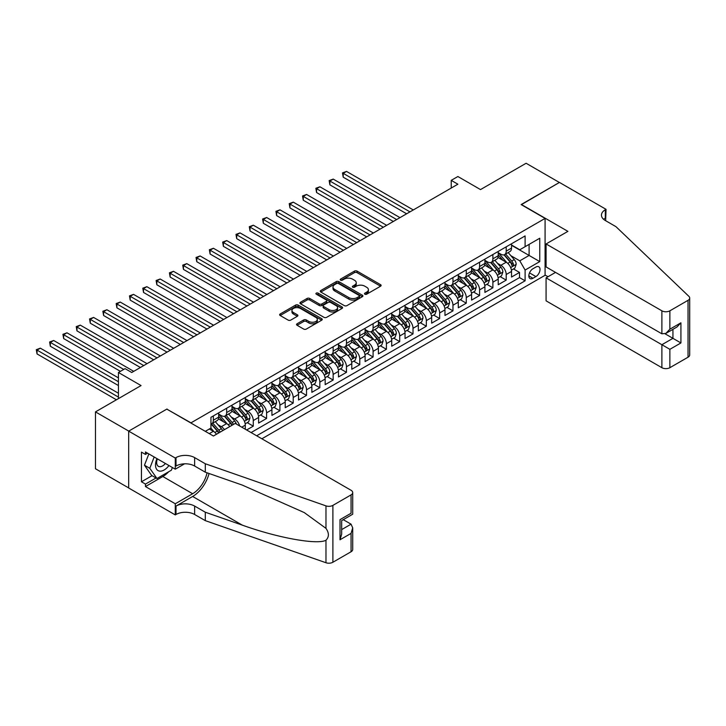 <?xml version="1.0" encoding="UTF-8"?>
<svg xmlns="http://www.w3.org/2000/svg" width="726" height="726" viewBox="0 0 726 726"><rect width="100%" height="100%" fill="white"/><g stroke="black" fill="none" stroke-linecap="round" stroke-linejoin="round"><path stroke-width="1.09" d="M364.869 294.202A1.298 0.744 0 0 0 366.703 294.202L380.587 286.189A1.851 1.071 0 0 0 381.123 285.436A1.851 1.071 0 0 0 380.587 284.683L357.065 271.107A1.851 1.071 0 0 0 354.451 271.107L340.567 279.12A1.298 0.744 0 0 0 340.195 279.646A1.298 0.744 0 0 0 340.567 280.172A1.298 0.744 0 0 0 342.4 280.172L344.197 279.138A5.917 3.412 0 0 1 352.555 279.138L354.515 280.272A5.917 3.412 0 0 1 356.248 282.686A5.917 3.412 0 0 1 354.515 285.1L352.718 286.135A1.298 0.744 0 0 0 352.346 286.661A1.298 0.744 0 0 0 352.718 287.187A1.298 0.744 0 0 0 354.551 287.187L356.348 286.153A5.917 3.412 0 0 1 364.706 286.153L366.666 287.287A5.917 3.412 0 0 1 368.4 289.701A5.917 3.412 0 0 1 366.666 292.115L364.869 293.15A1.298 0.744 0 0 0 364.497 293.676A1.298 0.744 0 0 0 364.869 294.202L364.869 293.15M297.088 323.76A1.851 1.071 0 0 0 296.553 324.513A1.851 1.071 0 0 0 297.088 325.266L303.686 329.078A1.851 1.071 0 0 0 306.299 329.078L321.718 320.175A1.851 1.071 0 0 0 322.262 319.422A1.851 1.071 0 0 0 321.718 318.669L298.204 305.083A1.851 1.071 0 0 0 295.591 305.083L280.172 313.986A1.851 1.071 0 0 0 279.628 314.739A1.851 1.071 0 0 0 280.172 315.501L288.14 320.102A1.851 1.071 0 0 0 290.754 320.102L297.351 316.291A1.851 1.071 0 0 0 297.896 315.538A1.851 1.071 0 0 0 297.351 314.785L293.404 312.498A4.946 2.85 0 0 1 291.952 310.483A4.946 2.85 0 0 1 295.001 307.842A4.946 2.85 0 0 1 300.392 308.459L315.874 317.407A4.946 2.85 0 0 1 317.326 319.422A4.946 2.85 0 0 1 314.267 322.054A4.946 2.85 0 0 1 308.886 321.436L306.299 319.948A1.851 1.071 0 0 0 303.686 319.948L297.088 323.76L297.088 325.266M167.025 409.237L190.983 422.841L545.081 218.408L521.114 204.569L559.383 182.471L526.105 163.259L480.512 189.586L457.888 176.518L451.227 180.357L457.888 184.204L131.742 372.502L125.09 368.654L118.438 372.502L118.438 398.628M167.025 409.001L128.747 431.099L95.469 411.887L141.062 385.56L118.438 372.502M344.324 305.619A1.851 1.071 0 0 0 346.937 305.619L362.356 296.716A1.851 1.071 0 0 0 362.9 295.963A1.851 1.071 0 0 0 362.356 295.201L338.833 281.624A1.851 1.071 0 0 0 336.229 281.624L320.81 290.527A1.851 1.071 0 0 0 320.266 291.28A1.851 1.071 0 0 0 320.81 292.034L344.324 305.619M316.817 294.484A1.298 0.744 0 0 1 318.124 294.665L342.019 308.459L326.618 317.344A1.851 1.071 0 0 1 324.005 317.344L300.491 303.767L300.491 302.261A1.851 1.071 0 0 0 299.947 303.014A1.851 1.071 0 0 0 300.491 303.767M300.491 302.261L307.089 298.45A1.851 1.071 0 0 1 309.703 298.45L319.24 303.958A1.851 1.071 0 0 0 321.854 303.958L326.228 301.426A1.851 1.071 0 0 0 326.773 300.673A1.851 1.071 0 0 0 326.228 299.92L316.3 294.184A1.298 0.744 0 0 1 315.919 293.658A1.298 0.744 0 0 1 316.717 292.968A1.298 0.744 0 0 1 318.124 293.132L342.037 306.935A1.851 1.071 0 0 1 342.581 307.688A1.851 1.071 0 0 1 342.037 308.441L342.037 306.935M128.684 487.936L95.469 468.76L95.469 411.887M246.631 429.983L253.283 426.144L247.221 422.65M244.617 409.382L247.956 411.306A7.532 4.347 60 0 1 253.283 420.535L258.61 417.459L258.61 423.067L266.596 418.457L260.534 414.963M257.93 401.696L261.269 403.629A7.532 4.347 60 0 1 266.596 412.849L271.923 409.773L271.923 415.381L279.909 410.771L273.847 407.277M271.243 394.009L274.582 395.942A7.532 4.347 60 0 1 279.909 405.162L285.227 402.086L285.227 407.694L293.213 403.084L287.16 399.59M284.547 386.323L287.895 388.256A7.532 4.347 60 0 1 293.213 397.476L298.54 394.399L298.54 400.017L306.526 395.398L300.473 391.904M297.86 378.636L301.208 380.569A7.532 4.347 60 0 1 306.526 389.789L311.853 386.713L311.853 392.33L319.839 387.72L313.786 384.217M311.173 370.95L314.512 372.883A7.532 4.347 60 0 1 319.839 382.103L325.166 379.036L325.166 384.644L333.152 380.034L327.099 376.531M324.486 363.272L327.825 365.196A7.532 4.347 60 0 1 333.152 374.416L338.479 371.349L338.479 376.957L346.465 372.347L340.412 368.844M337.799 355.586L341.138 357.51A7.532 4.347 60 0 1 346.465 366.739L351.792 363.662L351.792 369.271L359.778 364.661L353.716 361.167M351.112 347.899L354.451 349.823A7.532 4.347 60 0 1 359.778 359.052L365.105 355.976L365.105 361.584L373.091 356.974L367.029 353.48M364.425 340.213L367.764 342.146A7.532 4.347 60 0 1 373.091 351.366L378.409 348.289L378.409 353.898L386.404 349.288L380.342 345.794M377.738 332.526L381.077 334.459A7.532 4.347 60 0 1 386.404 343.679L391.722 340.603L391.722 346.211L399.708 341.601L393.655 338.107M391.042 324.84L394.39 326.773A7.532 4.347 60 0 1 399.708 335.993L405.035 332.916L405.035 338.525L413.021 333.915L406.968 330.421M404.355 317.153L407.703 319.086A7.532 4.347 60 0 1 413.021 328.306L418.348 325.23L418.348 330.847L426.334 326.228L420.281 322.734M417.668 309.467L421.007 311.4A7.532 4.347 60 0 1 426.334 320.62L431.661 317.543L431.661 323.161L439.647 318.551L433.594 315.048M430.981 301.78L434.32 303.713A7.532 4.347 60 0 1 439.647 312.933L444.974 309.866L444.974 315.474L452.96 310.864L446.898 307.361M444.294 294.103L447.633 296.026A7.532 4.347 60 0 1 452.96 305.247L458.287 302.179L458.287 307.788L466.273 303.178L460.211 299.675M457.607 286.416L460.946 288.34A7.532 4.347 60 0 1 466.273 297.569L471.591 294.493L471.591 300.101L479.587 295.491L473.524 291.997M470.92 278.73L474.26 280.653A7.532 4.347 60 0 1 479.587 289.883L484.904 286.806L484.904 292.415L492.89 287.805L486.837 284.311M484.224 271.043L487.573 272.976A7.532 4.347 60 0 1 492.89 282.196L498.217 279.12L498.217 284.728L506.203 280.118L506.203 274.51A7.532 4.347 -120 0 0 500.886 265.289L497.537 263.356M500.15 276.624L506.203 280.118M216.466 434.257A7.532 4.347 -120 0 0 213.344 431.289L209.351 428.984M229.779 426.57A7.532 4.347 -120 0 0 226.657 423.612L218.426 418.857M224.452 429.647A7.532 4.347 60 0 0 221.33 426.679L217.991 424.755M245.297 429.22L245.297 425.146A7.532 4.347 -120 0 0 239.97 415.925L231.739 411.17M239.662 425.962A7.532 4.347 60 0 0 234.643 418.993L231.304 417.069M258.61 417.459A7.532 4.347 -120 0 0 253.283 408.239L245.052 403.484M271.923 409.773A7.532 4.347 -120 0 0 266.596 400.552L258.365 395.797M285.227 402.086A7.532 4.347 -120 0 0 279.909 392.866L271.669 388.111M298.54 394.399A7.532 4.347 -120 0 0 293.213 385.179L284.982 380.424M311.853 386.713A7.532 4.347 -120 0 0 306.526 377.493L298.295 372.737M325.166 379.036A7.532 4.347 -120 0 0 319.839 369.806L311.608 365.06M338.479 371.349A7.532 4.347 -120 0 0 333.152 362.12L324.921 357.373M351.792 363.662A7.532 4.347 -120 0 0 346.465 354.442L338.234 349.687M365.105 355.976A7.532 4.347 -120 0 0 359.778 346.756L351.547 342M378.409 348.289A7.532 4.347 -120 0 0 373.091 339.069L364.86 334.314M391.722 340.603A7.532 4.347 -120 0 0 386.404 331.383L378.164 326.627M405.035 332.916A7.532 4.347 -120 0 0 399.708 323.696L391.477 318.941M418.348 325.23A7.532 4.347 -120 0 0 413.021 316.01L404.79 311.254M431.661 317.543A7.532 4.347 -120 0 0 426.334 308.323L418.103 303.568M444.974 309.866A7.532 4.347 -120 0 0 439.647 300.637L431.416 295.89M458.287 302.179A7.532 4.347 -120 0 0 452.96 292.95L444.729 288.204M471.591 294.493A7.532 4.347 -120 0 0 466.273 285.273L458.042 280.517M484.904 286.806A7.532 4.347 -120 0 0 479.587 277.586L471.346 272.831M498.217 279.12A7.532 4.347 -120 0 0 492.89 269.9L484.659 265.144M535.888 267.05L532.966 268.747A5.835 3.367 120 0 0 529.154 273.884A5.835 3.367 120 0 0 530.044 278.566A5.835 3.367 120 0 0 532.966 278.276L535.888 276.588A5.835 3.367 120 0 0 539.708 271.442A5.835 3.367 120 0 0 538.81 266.769A5.835 3.367 120 0 0 535.888 267.05M261.868 438.785L545.081 275.281L545.081 218.408M256.677 435.791L525.107 280.808L525.107 270.054L519.789 260.825L510.85 255.67M205.295 431.335L210.948 428.068L210.948 417.305L525.107 235.923L525.107 246.686L539.754 238.237L539.754 261.596L525.107 270.054M218.671 414.074L221.33 415.617A7.532 4.347 60 0 0 225.096 415.989L230.423 412.912A7.532 4.347 -120 0 0 231.984 409.464L231.984 405.162M231.984 406.388L234.643 407.93A7.532 4.347 60 0 0 238.409 408.302L243.736 405.226A7.532 4.347 -120 0 0 245.297 401.777L245.297 397.476M245.297 398.71L247.956 400.244A7.532 4.347 60 0 0 251.722 400.616L257.049 397.539A7.532 4.347 -120 0 0 258.61 394.091L258.61 389.789M258.61 391.024L261.269 392.557A7.532 4.347 60 0 0 265.035 392.929L270.362 389.853A7.532 4.347 -120 0 0 271.923 386.413L271.923 382.103M271.923 383.337L274.582 384.871A7.532 4.347 60 0 0 278.348 385.243L283.675 382.175A7.532 4.347 -120 0 0 285.227 378.727L285.227 374.416M285.227 375.651L287.895 377.184A7.532 4.347 60 0 0 291.661 377.556L296.979 374.489A7.532 4.347 -120 0 0 298.54 371.04L298.54 366.73M298.54 367.964L301.208 369.498A7.532 4.347 60 0 0 304.974 369.879L310.292 366.802A7.532 4.347 -120 0 0 311.853 363.354L311.853 359.052M311.853 360.277L314.512 361.82A7.532 4.347 60 0 0 318.278 362.192L323.605 359.116A7.532 4.347 -120 0 0 325.166 355.667L325.166 351.366M325.166 352.591L327.825 354.134A7.532 4.347 60 0 0 331.591 354.506L336.918 351.429A7.532 4.347 -120 0 0 338.479 347.981L338.479 343.679M338.479 344.904L341.138 346.447A7.532 4.347 60 0 0 344.904 346.819L350.231 343.743A7.532 4.347 -120 0 0 351.792 340.294L351.792 335.993M351.792 337.218L354.451 338.761A7.532 4.347 60 0 0 358.217 339.133L363.545 336.056A7.532 4.347 -120 0 0 365.105 332.608L365.105 328.306M365.105 329.54L367.764 331.074A7.532 4.347 60 0 0 371.53 331.446L376.858 328.37A7.532 4.347 -120 0 0 378.409 324.921L378.409 320.62M378.409 321.854L381.077 323.388A7.532 4.347 60 0 0 384.844 323.76L390.161 320.683A7.532 4.347 -120 0 0 391.722 317.244L391.722 312.933M391.722 314.167L394.39 315.701A7.532 4.347 60 0 0 398.157 316.073L403.475 313.006A7.532 4.347 -120 0 0 405.035 309.557L405.035 305.247M405.035 306.481L407.703 308.015A7.532 4.347 60 0 0 411.46 308.387L416.788 305.319A7.532 4.347 -120 0 0 418.348 301.871L418.348 297.569M418.348 298.794L421.007 300.328A7.532 4.347 60 0 0 424.774 300.709L430.101 297.633A7.532 4.347 -120 0 0 431.661 294.184L431.661 289.883M431.661 291.108L434.32 292.651A7.532 4.347 60 0 0 438.087 293.023L443.414 289.946A7.532 4.347 -120 0 0 444.974 286.498L444.974 282.196M444.974 283.421L447.633 284.964A7.532 4.347 60 0 0 451.4 285.336L456.727 282.26A7.532 4.347 -120 0 0 458.287 278.811L458.287 274.51M458.287 275.735L460.946 277.278A7.532 4.347 60 0 0 464.713 277.65L470.04 274.573A7.532 4.347 -120 0 0 471.591 271.125L471.591 266.823M471.591 268.048L474.26 269.591A7.532 4.347 60 0 0 478.026 269.963L483.344 266.887A7.532 4.347 -120 0 0 484.904 263.438L484.904 259.137M484.904 260.371L487.573 261.904A7.532 4.347 60 0 0 491.339 262.277L496.657 259.2A7.532 4.347 -120 0 0 498.217 255.752L498.217 251.45M251.087 432.56L519.517 277.586L519.517 272.431L511.531 277.042L511.531 271.433A7.532 4.347 -120 0 0 506.203 262.213L497.972 257.458M498.217 252.684L500.886 254.218A7.532 4.347 -120 0 0 504.643 254.59A7.532 4.347 -120 0 0 506.203 251.142L506.203 246.84M504.643 254.59L509.97 251.514A7.532 4.347 -120 0 0 511.531 248.074L511.531 243.764M213.344 415.925L213.344 420.227A7.532 4.347 60 0 1 211.783 423.675A7.532 4.347 60 0 1 210.948 423.975M211.783 423.675L217.11 420.599A7.532 4.347 -120 0 0 218.671 417.151L218.671 412.849M226.657 408.239L226.657 412.54A7.532 4.347 60 0 1 225.096 415.989M239.97 400.552L239.97 404.854A7.532 4.347 60 0 1 238.409 408.302M253.283 392.866L253.283 397.167A7.532 4.347 60 0 1 251.722 400.616M266.596 385.179L266.596 389.481A7.532 4.347 60 0 1 265.035 392.929M279.909 377.493L279.909 381.794A7.532 4.347 60 0 1 278.348 385.243M293.213 369.806L293.213 374.117A7.532 4.347 60 0 1 291.661 377.556M306.526 362.12L306.526 366.43A7.532 4.347 60 0 1 304.974 369.879M319.839 354.433L319.839 358.744A7.532 4.347 60 0 1 318.278 362.192M333.152 346.756L333.152 351.057A7.532 4.347 60 0 1 331.591 354.506M346.465 339.069L346.465 343.371A7.532 4.347 60 0 1 344.904 346.819M359.778 331.383L359.778 335.684A7.532 4.347 60 0 1 358.217 339.133M373.091 323.696L373.091 327.998A7.532 4.347 60 0 1 371.53 331.446M386.404 316.01L386.404 320.311A7.532 4.347 60 0 1 384.844 323.76M399.708 308.323L399.708 312.625A7.532 4.347 60 0 1 398.157 316.073M413.021 300.637L413.021 304.947A7.532 4.347 60 0 1 411.46 308.387M426.334 292.95L426.334 297.261A7.532 4.347 60 0 1 424.774 300.709M439.647 285.264L439.647 289.574A7.532 4.347 60 0 1 438.087 293.023M452.96 277.586L452.96 281.888A7.532 4.347 60 0 1 451.4 285.336M466.273 269.9L466.273 274.201A7.532 4.347 60 0 1 464.713 277.65M479.587 262.213L479.587 266.515A7.532 4.347 60 0 1 478.026 269.963M492.89 254.527L492.89 258.828A7.532 4.347 60 0 1 491.339 262.277M492.89 282.196L492.89 287.805M479.587 289.883L479.587 295.491M466.273 297.569L466.273 303.178M452.96 305.247L452.96 310.864M439.647 312.933L439.647 318.551M426.334 320.62L426.334 326.228M413.021 328.306L413.021 333.915M399.708 335.993L399.708 341.601M386.404 343.679L386.404 349.288M373.091 351.366L373.091 356.974M359.778 359.052L359.778 364.661M346.465 366.739L346.465 372.347M333.152 374.416L333.152 380.034M319.839 382.103L319.839 387.72M306.526 389.789L306.526 395.398M293.213 397.476L293.213 403.084M279.909 405.162L279.909 410.771M266.596 412.849L266.596 418.457M253.283 420.535L253.283 426.144M519.789 260.825L529.1 255.452L529.1 244.381L539.754 238.237M511.531 245.306L539.754 261.596M511.531 244.998L519.789 249.762L525.107 246.686M451.227 180.357L451.227 188.043M513.463 268.938L519.517 272.431M519.517 277.586L525.107 280.808M365.387 294.384L366.666 293.649A5.917 3.412 0 0 0 368.4 291.235L368.4 289.701M356.248 282.686L356.248 284.22A5.917 3.412 0 0 1 354.515 286.634L353.235 287.369M380.56 286.207L357.065 272.64A1.851 1.071 0 0 0 354.451 272.64L341.084 280.354M362.328 296.725L338.833 283.167A1.851 1.071 0 0 0 336.229 283.167L320.828 292.052M359.089 296.489A1.298 0.744 0 0 0 359.47 295.963A1.298 0.744 0 0 0 359.089 295.428L338.443 283.512A1.298 0.744 0 0 0 336.619 283.512L334.722 284.61A5.917 3.412 0 0 0 332.989 287.024A5.917 3.412 0 0 0 334.722 289.438L348.834 297.578A5.917 3.412 0 0 0 357.192 297.578L359.089 296.489L359.089 298.023A1.298 0.744 0 0 0 359.47 297.497L359.47 295.963M332.989 287.024L332.989 288.558A5.917 3.412 0 0 0 334.722 290.972L334.722 289.438M359.089 298.023L357.192 299.121A5.917 3.412 0 0 1 348.834 299.121L334.722 290.972M300.51 303.786L307.089 299.983L307.089 298.45M326.773 300.673L326.773 302.216A1.851 1.071 0 0 1 326.228 302.969L321.854 305.492A1.851 1.071 0 0 1 319.24 305.492L309.703 299.983A1.851 1.071 0 0 0 307.089 299.983M329.132 309.666A4.946 2.85 0 0 0 334.523 310.292A4.946 2.85 0 0 0 337.572 307.652A4.946 2.85 0 0 0 336.129 305.637L330.675 302.488A1.851 1.071 0 0 0 328.061 302.488L323.678 305.011A1.851 1.071 0 0 0 323.143 305.764A1.851 1.071 0 0 0 323.678 306.517L329.132 309.666L329.132 311.209A4.946 2.85 0 0 0 334.523 311.826A4.946 2.85 0 0 0 337.572 309.185L337.572 307.652M323.143 305.764L323.143 307.307A1.851 1.071 0 0 0 323.678 308.06L323.678 306.517M329.132 311.209L323.678 308.06M317.326 319.422L317.326 320.956A4.946 2.85 0 0 1 314.267 323.596A4.946 2.85 0 0 1 308.886 322.979L306.299 321.482A1.851 1.071 0 0 0 303.686 321.482L297.115 325.284M291.952 310.483L291.952 312.017A4.946 2.85 0 0 0 293.404 314.04L293.404 312.498M297.351 314.785L297.351 316.291L293.404 314.04M321.7 320.193L298.204 306.626A1.851 1.071 0 0 0 295.591 306.626L280.191 315.511L280.172 313.986M511.422 270.117L514.861 268.13L516.186 264.291A4.991 2.877 -120 0 0 514.244 259.599L508.164 252.557M506.948 262.703L499.733 254.345A14.402 8.313 -120 0 0 498.217 252.766M502.991 260.353L498.953 255.688A11.952 6.906 -120 0 0 498.217 254.88M413.294 209.95L346.529 171.409L343.207 173.332L343.207 177.171L406.633 213.789M503.971 254.862L510.124 261.986A4.991 2.877 60 0 1 511.903 265.426C512.647 266.424 513.182 266.115 513.5 264.5A4.991 2.877 -120 0 0 511.721 261.061L505.632 254.018M504.334 254.744L510.941 262.404A2.541 1.47 60 0 1 511.585 263.393L513.5 264.5M511.903 265.426L512.266 266.015M343.207 177.171L342.472 172.906L409.963 211.874M342.472 172.906L346.529 171.409M156.961 458.605A12.233 7.069 120 0 0 159.838 471.147A12.233 7.069 120 0 0 168.958 465.538M157.37 458.85A8.376 4.837 120 0 0 158.395 466.346A8.376 4.837 120 0 0 159.62 466.718A8.376 4.837 120 0 0 165.401 463.478M172.398 467.517L171.345 470.221L156.97 478.516L151.652 475.448L144.465 465.221L148.848 453.922M156.97 478.516L149.792 468.297L154.175 456.999M144.465 465.221L149.792 468.297M555.526 272.395L546.079 277.849L546.079 300.836L661.885 367.692L661.885 344.714L672.938 338.334L672.938 329.332M546.079 277.849L669.871 349.324L669.871 367.692L688.048 357.201L688.048 300.328A5.645 3.258 0 0 0 689.7 298.023A5.645 3.258 0 0 0 688.883 296.335L615.966 226.666L605.312 220.513A13.177 7.605 180 0 1 601.455 215.141A13.177 7.605 180 0 1 605.312 209.76L606.047 209.333L559.456 182.435L521.313 204.687M521.313 204.451L567.904 231.358L546.079 243.954L661.885 310.819A5.645 3.258 0 0 0 669.871 310.819L688.048 300.328M606.047 209.333L605.647 220.713M545.081 275.045L548.003 276.742M546.079 243.954L546.079 266.941L661.885 333.806L661.885 310.819M689.7 298.023L689.7 354.896A5.645 3.258 180 0 1 688.048 357.201M669.871 367.692A5.645 3.258 180 0 1 661.885 367.692M603.651 219.343A13.177 7.605 180 0 1 605.312 218.172L605.312 209.76M665.08 333.806L680.924 342.944L669.871 349.324M669.871 310.819L669.871 329.187L665.878 333.406L661.885 333.806M669.871 329.187L680.924 322.816L676.931 327.027L665.878 333.406M235.242 423.412L351.057 490.277A5.645 3.258 -0 0 1 352.709 492.582A5.645 3.258 -0 0 1 351.057 494.887L332.889 505.378L332.889 562.251A5.645 3.258 180 0 1 325.974 562.741L205.295 520.633L194.641 514.489A13.177 7.605 -0 0 0 176.01 514.489L175.275 514.915L128.684 488.008L128.684 431.135L166.826 409.119L213.417 436.017L235.242 423.412M205.295 520.633L205.295 512.22L242.293 525.134C277.668 537.875 317.18 545.017 325.974 540.253C329.177 536.968 329.177 533.002 325.974 528.356L304.258 512.574L242.293 485.086L205.295 472.181L194.641 466.028A13.177 7.605 -0 0 0 176.01 466.028L176.01 457.616L175.275 458.042L128.684 431.135M205.295 472.181L205.295 463.76L194.641 457.616A13.177 7.605 -0 0 0 176.01 457.616M242.293 525.134L192.644 496.466L176.01 506.076A13.177 7.605 -0 0 1 194.641 506.076L205.295 512.22M351.057 551.76L351.057 533.392L352.709 527.829L352.709 549.455A5.645 3.258 180 0 1 351.057 551.76L332.889 562.251M325.974 528.356L325.974 505.868L205.295 463.76M168.695 471.746A21.181 12.224 -60 0 1 162.833 476.519L145.454 486.556L145.454 484.097L156.045 477.98M147.587 453.196L145.454 454.422L141.461 452.116L141.461 481.783L145.454 484.097M145.454 454.422L145.454 451.962L175.275 469.187L175.275 458.042M175.275 514.915L175.275 503.771L192.644 493.734A21.181 12.224 120 0 0 207.064 472.798M145.454 486.556L175.275 503.771M343.262 519.671L351.057 524.172L352.709 527.829M192.644 496.466A24.521 14.157 120 0 0 209.043 473.488M184.567 463.814L175.275 469.187M325.974 505.868A5.645 3.258 -0 0 0 332.889 505.378M141.461 481.783L152.052 475.675M351.057 533.392L340.013 539.772L341.665 534.209L341.665 520.596L352.709 514.217L352.709 492.582M340.013 539.772L340.013 519.635C342.164 520.878 342.164 520.878 340.013 519.635L351.057 513.255C353.208 514.498 353.208 514.498 351.057 513.255L351.057 494.887M498.109 277.804L501.548 275.816L502.882 271.969A4.991 2.877 -120 0 0 500.931 267.286L494.851 260.244M493.635 270.381L486.42 262.032A14.402 8.313 -120 0 0 484.904 260.452M489.678 268.039L485.649 263.366A11.952 6.906 -120 0 0 484.904 262.567M399.981 217.637L333.216 179.095L329.894 181.019L329.894 184.858L393.32 221.475M490.658 262.549L496.811 269.673A4.991 2.877 60 0 1 498.59 273.103C499.334 274.11 499.869 273.802 500.187 272.186A4.991 2.877 -120 0 0 498.408 268.747L492.328 261.705M491.021 262.431L497.628 270.081A2.541 1.47 60 0 1 498.272 271.079L500.187 272.186M498.59 273.103L498.953 273.702M329.894 184.858L329.159 180.593L396.65 219.561M329.159 180.593L333.216 179.095M484.796 285.49L488.235 283.503L489.569 279.655A4.991 2.877 -120 0 0 487.627 274.972L481.538 267.93M480.322 278.067L473.107 269.718A14.402 8.313 -120 0 0 471.591 268.139M476.365 275.726L472.336 271.052A11.952 6.906 -120 0 0 471.591 270.253M386.668 225.323L319.912 186.782L316.581 188.696L316.581 192.544L380.007 229.162M477.345 270.235L483.498 277.359A4.991 2.877 60 0 1 485.277 280.79C486.03 281.797 486.556 281.488 486.874 279.873A4.991 2.877 -120 0 0 485.095 276.434L479.015 269.391M477.708 270.117L484.315 277.768A2.541 1.47 60 0 1 484.959 278.766L486.874 279.873M485.277 280.79L485.64 281.389M316.581 192.544L315.846 188.279L383.337 227.247M315.846 188.279L319.912 186.782M471.483 293.177L474.922 291.19L476.256 287.342A4.991 2.877 -120 0 0 474.314 282.659L468.234 275.617M467.009 285.754L459.794 277.405A14.402 8.313 -120 0 0 458.287 275.816M463.052 283.412L459.023 278.739A11.952 6.906 -120 0 0 458.287 277.94M373.355 233.01L306.599 194.468L303.268 196.383L303.268 200.231L366.703 236.848M464.032 277.922L470.185 285.046A4.991 2.877 60 0 1 471.964 288.476C472.717 289.483 473.243 289.175 473.561 287.56A4.991 2.877 -120 0 0 471.782 284.12L465.702 277.078M464.395 277.804L471.002 285.454A2.541 1.47 60 0 1 471.646 286.452L473.561 287.56M471.964 288.476L472.327 289.066M303.268 200.231L302.533 195.966L370.024 234.925M302.533 195.966L306.599 194.468M458.17 300.854L461.609 298.876L462.943 295.028A4.991 2.877 -120 0 0 461.001 290.346L454.921 283.303M453.696 293.44L446.49 285.091A14.402 8.313 -120 0 0 444.974 283.503M449.739 291.099L445.71 286.425A11.952 6.906 -120 0 0 444.974 285.627M360.042 240.696L293.286 202.146L289.955 204.07L289.955 207.917L353.39 244.535M450.719 285.608L456.872 292.723A4.991 2.877 60 0 1 458.65 296.163C459.404 297.17 459.93 296.861 460.248 295.246A4.991 2.877 -120 0 0 458.469 291.807L452.389 284.764M451.082 285.49L457.698 293.141A2.541 1.47 60 0 1 458.333 294.139L460.248 295.246M458.65 296.163L459.014 296.752M289.955 207.917L289.22 203.652L356.711 242.611M289.22 203.652L293.286 202.146M444.856 308.541L448.296 306.553L449.63 302.715A4.991 2.877 -120 0 0 447.688 298.032L441.608 290.99M440.392 301.127L433.177 292.778A14.402 8.313 -120 0 0 431.661 291.19M436.435 298.785L432.397 294.112A11.952 6.906 -120 0 0 431.661 293.304M346.729 248.374L279.973 209.832L276.642 211.756L276.642 215.604L340.077 252.221M437.406 293.286L443.559 300.41A4.991 2.877 60 0 1 445.337 303.849C446.091 304.856 446.626 304.548 446.935 302.923A4.991 2.877 -120 0 0 445.156 299.493L439.076 292.451M437.769 293.177L444.385 300.827A2.541 1.47 60 0 1 445.02 301.825L446.935 302.923M445.337 303.849L445.7 304.439M276.642 215.604L275.916 211.339L343.407 250.298M275.916 211.339L279.973 209.832M431.553 316.227L434.992 314.24L436.317 310.401A4.991 2.877 -120 0 0 434.375 305.719L428.295 298.676M427.079 308.813L419.864 300.464A14.402 8.313 -120 0 0 418.348 298.876M423.122 306.472L419.084 301.798A11.952 6.906 -120 0 0 418.348 300.991M333.415 256.06L266.66 217.519L263.329 219.443L263.329 223.281L326.764 259.908M424.102 300.972L430.246 308.096A4.991 2.877 60 0 1 432.024 311.536C432.778 312.534 433.313 312.234 433.622 310.61A4.991 2.877 -120 0 0 431.843 307.18L425.763 300.137M424.456 300.863L431.072 308.514A2.541 1.47 60 0 1 431.707 309.503L433.622 310.61M432.024 311.536L432.387 312.126M263.329 223.281L262.603 219.016L330.094 257.984M262.603 219.016L266.66 217.519M418.24 323.914L421.679 321.927L423.004 318.088A4.991 2.877 -120 0 0 421.062 313.405L414.982 306.363M413.766 316.5L406.551 308.142A14.402 8.313 -120 0 0 405.035 306.563M409.809 314.149L405.77 309.485A11.952 6.906 -120 0 0 405.035 308.677M320.112 263.747L253.347 225.205L250.025 227.129L250.025 230.968L313.45 267.595M410.789 308.659L416.942 315.783A4.991 2.877 60 0 1 418.72 319.222C419.465 320.22 420 319.912 420.318 318.297A4.991 2.877 -120 0 0 418.539 314.857L412.45 307.824M411.152 308.541L417.759 316.2A2.541 1.47 60 0 1 418.403 317.189L420.318 318.297M418.72 319.222L419.084 319.812M250.025 230.968L249.29 226.703L316.781 265.671M249.29 226.703L253.347 225.205M404.926 331.6L408.366 329.613L409.691 325.774A4.991 2.877 -120 0 0 407.749 321.083L401.669 314.04M400.453 324.186L393.238 315.828A14.402 8.313 -120 0 0 391.722 314.249M396.496 321.836L392.457 317.171A11.952 6.906 -120 0 0 391.722 316.364M306.799 271.433L240.034 232.892L236.712 234.816L236.712 238.654L300.137 275.281M397.476 316.345L403.629 323.469A4.991 2.877 60 0 1 405.407 326.909C406.152 327.907 406.687 327.598 407.005 325.983A4.991 2.877 -120 0 0 405.226 322.544L399.146 315.501M397.839 316.227L404.446 323.887A2.541 1.47 60 0 1 405.09 324.876L407.005 325.983M405.407 326.909L405.77 327.499M236.712 238.654L235.977 234.389L303.468 273.357M235.977 234.389L240.034 232.892M391.613 339.287L395.053 337.3L396.387 333.452A4.991 2.877 -120 0 0 394.445 328.769L388.356 321.727M387.139 331.864L379.925 323.515A14.402 8.313 -120 0 0 378.409 321.936M383.183 329.522L379.154 324.858A11.952 6.906 -120 0 0 378.409 324.05M293.485 279.12L226.73 240.578L223.399 242.502L223.399 246.341L286.824 282.959M384.163 324.032L390.316 331.156A4.991 2.877 60 0 1 392.094 334.595C392.839 335.594 393.374 335.285 393.692 333.67A4.991 2.877 -120 0 0 391.913 330.23L385.833 323.188M384.526 323.914L391.132 331.573A2.541 1.47 60 0 1 391.777 332.562L393.692 333.67M392.094 334.595L392.457 335.185M223.399 246.341L222.664 242.076L290.155 281.044M222.664 242.076L226.73 240.578M378.3 346.974L381.74 344.986L383.074 341.138A4.991 2.877 -120 0 0 381.132 336.456L375.043 329.413M373.826 339.55L366.612 331.201A14.402 8.313 -120 0 0 365.105 329.622M369.87 337.209L365.84 332.535A11.952 6.906 -120 0 0 365.105 331.737M280.172 286.806L213.417 248.265L210.086 250.189L210.086 254.027L273.511 290.645M370.85 331.718L377.003 338.842A4.991 2.877 60 0 1 378.781 342.273C379.535 343.28 380.061 342.971 380.379 341.356A4.991 2.877 -120 0 0 378.6 337.917L372.52 330.875M371.213 331.6L377.819 339.251A2.541 1.47 60 0 1 378.464 340.249L380.379 341.356M378.781 342.273L379.144 342.872M210.086 254.027L209.351 249.762L276.842 288.73M209.351 249.762L213.417 248.265M364.987 354.66L368.427 352.673L369.761 348.825A4.991 2.877 -120 0 0 367.819 344.142L361.739 337.1M360.513 347.237L353.308 338.888A14.402 8.313 -120 0 0 351.792 337.309M356.557 344.895L352.527 340.222A11.952 6.906 -120 0 0 351.792 339.423M266.859 294.493L200.104 255.951L196.773 257.866L196.773 261.714L260.207 298.332M357.537 339.405L363.69 346.529A4.991 2.877 60 0 1 365.468 349.959C366.222 350.967 366.748 350.658 367.066 349.043A4.991 2.877 -120 0 0 365.287 345.603L359.207 338.561M357.9 339.287L364.506 346.937A2.541 1.47 60 0 1 365.151 347.935L367.066 349.043M365.468 349.959L365.831 350.558M196.773 261.714L196.038 257.449L263.529 296.417M196.038 257.449L200.104 255.951M351.674 362.338L355.114 360.359L356.448 356.511A4.991 2.877 -120 0 0 354.506 351.829L348.426 344.786M347.2 354.923L339.995 346.574A14.402 8.313 -120 0 0 338.479 344.986M343.253 352.582L339.214 347.908A11.952 6.906 -120 0 0 338.479 347.11M253.546 302.179L186.791 263.638L183.46 265.553L183.46 269.4L246.894 306.018M344.224 347.092L350.377 354.215A4.991 2.877 60 0 1 352.155 357.646C352.909 358.653 353.444 358.345 353.753 356.729A4.991 2.877 -120 0 0 351.974 353.29L345.894 346.248M344.587 346.974L351.202 354.624A2.541 1.47 60 0 1 351.838 355.622L353.753 356.729M352.155 357.646L352.518 358.236M183.46 269.4L182.734 265.135L250.216 304.094M182.734 265.135L186.791 263.638M338.361 370.024L341.81 368.046L343.135 364.198A4.991 2.877 -120 0 0 341.193 359.515L335.113 352.473M333.896 362.61L326.682 354.261A14.402 8.313 -120 0 0 325.166 352.673M329.94 360.268L325.901 355.595A11.952 6.906 -120 0 0 325.166 354.796M240.233 309.866L173.478 271.315L170.147 273.239L170.147 277.087L233.581 313.705M330.911 354.778L337.064 361.893A4.991 2.877 60 0 1 338.842 365.332C339.596 366.34 340.131 366.031 340.44 364.407A4.991 2.877 -120 0 0 338.661 360.976L332.581 353.934M331.274 354.66L337.889 362.31A2.541 1.47 60 0 1 338.525 363.309L340.44 364.407M338.842 365.332L339.205 365.922M170.147 277.087L169.421 272.822L236.912 311.781M169.421 272.822L173.478 271.315M325.057 377.711L328.497 375.723L329.822 371.884A4.991 2.877 -120 0 0 327.88 367.202L321.8 360.16M320.583 370.296L313.369 361.947A14.402 8.313 -120 0 0 311.853 360.359M316.627 367.955L312.588 363.281A11.952 6.906 -120 0 0 311.853 362.474M226.92 317.543L160.165 279.002L156.834 280.926L156.834 284.774L220.268 321.391M317.607 362.455L323.76 369.579A4.991 2.877 60 0 1 325.538 373.019C326.283 374.026 326.818 373.718 327.136 372.093A4.991 2.877 -120 0 0 325.357 368.663L319.268 361.621M317.961 362.347L324.576 369.997A2.541 1.47 60 0 1 325.212 370.995L327.136 372.093M325.538 373.019L325.901 373.609M156.834 284.774L156.108 280.499L223.599 319.467M156.108 280.499L160.165 279.002M311.744 385.397L315.184 383.41L316.509 379.571A4.991 2.877 -120 0 0 314.567 374.888L308.486 367.846M307.27 377.983L300.056 369.634A14.402 8.313 -120 0 0 298.54 368.046M303.314 375.641L299.275 370.968A11.952 6.906 -120 0 0 298.54 370.16M213.616 325.23L146.852 286.688L143.53 288.612L143.53 292.451L206.955 329.078M304.294 370.142L310.447 377.266A4.991 2.877 60 0 1 312.225 380.705C312.97 381.704 313.505 381.404 313.823 379.78A4.991 2.877 -120 0 0 312.044 376.349L305.955 369.307M304.657 370.033L311.263 377.683A2.541 1.47 60 0 1 311.908 378.673L313.823 379.78M312.225 380.705L312.588 381.295M143.53 292.451L142.795 288.186L210.286 327.154M142.795 288.186L146.852 286.688M298.431 393.084L301.871 391.096L303.205 387.257A4.991 2.877 -120 0 0 301.263 382.575L295.173 375.533M293.957 385.669L286.743 377.311A14.402 8.313 -120 0 0 285.227 375.732M290.001 383.319L285.971 378.654A11.952 6.906 -120 0 0 285.227 377.847M200.303 332.916L133.539 294.375L130.217 296.299L130.217 300.137L193.642 336.764M290.981 377.829L297.134 384.952A4.991 2.877 60 0 1 298.912 388.392C299.656 389.39 300.192 389.082 300.51 387.466A4.991 2.877 -120 0 0 298.731 384.027L292.651 376.985M291.344 377.711L297.95 385.37A2.541 1.47 60 0 1 298.595 386.359L300.51 387.466M298.912 388.392L299.275 388.982M130.217 300.137L129.482 295.872L196.973 334.84M129.482 295.872L133.539 294.375M285.118 400.77L288.558 398.783L289.892 394.944A4.991 2.877 -120 0 0 287.95 390.252L281.86 383.21M280.644 393.356L273.43 384.998A14.402 8.313 -120 0 0 271.923 383.419M276.688 391.005L272.658 386.341A11.952 6.906 -120 0 0 271.923 385.533M186.99 340.603L120.235 302.061L116.904 303.985L116.904 307.824L180.329 344.451M277.668 385.515L283.821 392.639A4.991 2.877 60 0 1 285.599 396.078C286.353 397.077 286.879 396.768 287.197 395.153A4.991 2.877 -120 0 0 285.418 391.713L279.338 384.671M278.031 385.397L284.637 393.056A2.541 1.47 60 0 1 285.282 394.046L287.197 395.153M285.599 396.078L285.962 396.668M116.904 307.824L116.169 303.559L183.66 342.527M116.169 303.559L120.235 302.061M271.805 408.457L275.245 406.469L276.579 402.621A4.991 2.877 -120 0 0 274.637 397.939L268.556 390.897M267.331 401.033L260.117 392.684A14.402 8.313 -120 0 0 258.61 391.105M263.375 398.692L259.345 394.027A11.952 6.906 -120 0 0 258.61 393.22M173.677 348.289L106.922 309.748L103.591 311.672L103.591 315.511L167.025 352.128M264.355 393.202L270.508 400.325A4.991 2.877 60 0 1 272.286 403.765C273.04 404.763 273.566 404.455 273.884 402.839A4.991 2.877 -120 0 0 272.105 399.4L266.025 392.358M264.718 393.084L271.324 400.743A2.541 1.47 60 0 1 271.969 401.732L273.884 402.839M272.286 403.765L272.649 404.355M103.591 315.511L102.856 311.245L170.347 350.213M102.856 311.245L106.922 309.748M258.492 416.143L261.932 414.156L263.266 410.308A4.991 2.877 -120 0 0 261.324 405.625L255.243 398.583M254.018 408.72L246.813 400.371A14.402 8.313 -120 0 0 245.297 398.792M250.071 406.378L246.032 401.705A11.952 6.906 -120 0 0 245.297 400.906M160.364 355.976L93.609 317.434L90.278 319.349L90.278 323.197L153.712 359.815M251.042 400.888L257.195 408.012A4.991 2.877 60 0 1 258.973 411.442C259.726 412.45 260.253 412.141 260.57 410.526A4.991 2.877 -120 0 0 258.792 407.086L252.712 400.044M251.405 400.77L258.02 408.42A2.541 1.47 60 0 1 258.656 409.419L260.57 410.526M258.973 411.442L259.336 412.041M90.278 323.197L89.543 318.932L157.034 357.9M89.543 318.932L93.609 317.434M245.179 423.83L248.619 421.842L249.953 417.995A4.991 2.877 -120 0 0 248.011 413.312L241.93 406.27M240.714 416.406L233.5 408.057A14.402 8.313 -120 0 0 231.984 406.478M236.758 414.065L232.719 409.391A11.952 6.906 -120 0 0 231.984 408.593M147.051 363.662L80.296 325.121L76.965 327.036L76.965 330.884L140.399 367.501M237.729 408.575L243.882 415.699A4.991 2.877 60 0 1 245.66 419.129C246.413 420.136 246.949 419.828 247.257 418.212A4.991 2.877 -120 0 0 245.479 414.773L239.399 407.731M238.092 408.457L244.707 416.107A2.541 1.47 60 0 1 245.343 417.105L247.257 418.212M245.66 419.129L246.023 419.719M76.965 330.884L76.239 326.618L143.73 365.577M76.239 326.618L80.296 325.121M236.386 424.075A4.991 2.877 -120 0 0 234.698 420.998L228.617 413.956M227.401 424.093L220.187 415.744A14.402 8.313 -120 0 0 218.671 414.156M223.445 421.752L219.406 417.078A11.952 6.906 -120 0 0 218.671 416.279M133.738 371.349L66.983 332.807L63.652 334.722L63.652 338.57L120.434 371.349M233.445 424.456A4.991 2.877 -120 0 0 232.166 422.459L226.085 415.417M224.779 416.143L231.394 423.793A2.541 1.47 60 0 1 232.03 424.792L232.447 425.028M224.425 416.261L230.569 423.385A4.991 2.877 60 0 1 231.848 425.372M63.652 338.57L62.926 334.305L123.756 369.425M62.926 334.305L66.983 332.807M222.664 430.681A4.991 2.877 -120 0 0 221.385 428.685L215.304 421.643M214.088 431.779L210.903 428.095M210.132 429.438L209.614 428.839M118.438 377.883L53.67 340.485L50.348 342.409L50.348 346.257L118.438 385.56M220.132 432.142A4.991 2.877 -120 0 0 218.862 430.146L212.772 423.104M211.475 423.83L218.081 431.48A2.541 1.47 60 0 1 218.726 432.478L219.134 432.714M211.112 423.948L217.265 431.062A4.991 2.877 60 0 1 218.535 433.059M50.348 346.257L49.613 341.991L118.438 381.722M49.613 341.991L53.67 340.485M118.438 393.247L40.357 348.171L37.035 350.095L37.035 353.934L116.432 399.781M37.035 353.934L36.3 349.669L118.438 397.095M36.3 349.669L40.357 348.171M209.288 433.64L213.344 431.289M221.33 426.679L226.657 423.612M234.643 418.993L239.97 415.925M247.956 411.306L253.283 408.239M261.269 403.629L266.596 400.552M274.582 395.942L279.909 392.866M287.895 388.256L293.213 385.179M301.208 380.569L306.526 377.493M314.512 372.883L319.839 369.806M327.825 365.196L333.152 362.12M341.138 357.51L346.465 354.442M354.451 349.823L359.778 346.756M367.764 342.146L373.091 339.069M381.077 334.459L386.404 331.383M394.39 326.773L399.708 323.696M407.703 319.086L413.021 316.01M421.007 311.4L426.334 308.323M434.32 303.713L439.647 300.637M447.633 296.026L452.96 292.95M460.946 288.34L466.273 285.273M474.26 280.653L479.587 277.586M487.573 272.976L492.89 269.9M500.886 265.289L506.203 262.213M506.203 251.142L511.531 248.074M213.344 420.227L218.671 417.151M226.657 412.54L231.984 409.464M239.97 404.854L245.297 401.777M253.283 397.167L258.61 394.091M266.596 389.481L271.923 386.413M279.909 381.794L285.227 378.727M293.213 374.117L298.54 371.04M306.526 366.43L311.853 363.354M319.839 358.744L325.166 355.667M333.152 351.057L338.479 347.981M346.465 343.371L351.792 340.294M359.778 335.684L365.105 332.608M373.091 327.998L378.409 324.921M386.404 320.311L391.722 317.244M399.708 312.625L405.035 309.557M413.021 304.947L418.348 301.871M426.334 297.261L431.661 294.184M439.647 289.574L444.974 286.498M452.96 281.888L458.287 278.811M466.273 274.201L471.591 271.125M479.587 266.515L484.904 263.438M492.89 258.828L498.217 255.752M506.203 274.51L511.531 271.433M241.767 427.178L245.297 425.146M529.508 272.894L535.888 276.588M528.837 275.889L532.966 278.276M366.666 293.649L366.666 292.115M352.718 287.187L352.718 286.135M354.515 286.634L354.515 285.1M340.567 280.172L340.567 279.12M354.451 272.64L354.451 271.107M357.065 272.64L357.065 271.107M380.587 286.189L380.587 284.683M320.81 292.034L320.81 290.527M336.229 283.167L336.229 281.624M338.833 283.167L338.833 281.624M362.356 296.716L362.356 295.201M348.834 299.121L348.834 297.578M357.192 299.121L357.192 297.578M309.703 299.983L309.703 298.45M319.24 305.492L319.24 303.958M321.854 305.492L321.854 303.958M326.228 302.969L326.228 301.426M318.124 294.665L318.124 293.132M303.686 321.482L303.686 319.948M306.299 321.482L306.299 319.948M308.886 322.979L308.886 321.436M295.591 306.626L295.591 305.083M298.204 306.626L298.204 305.083M321.718 320.175L321.718 318.669M510.659 267.558L516.159 264.382M499.733 254.345L500.423 253.955M511.721 261.061L514.244 259.599M507.737 263.356L510.124 261.986M680.924 322.816L680.924 342.944M194.641 466.028L194.641 457.616M194.641 506.076L194.641 514.489M325.974 562.741L325.974 540.253M176.01 506.076L176.01 514.489M162.833 476.519L192.644 493.734M341.665 529.599L351.057 524.172M497.346 275.245L502.846 272.069M486.42 262.032L487.11 261.641M498.408 268.747L500.931 267.286M494.433 271.043L496.811 269.673M484.033 282.931L489.533 279.755M473.107 269.718L473.797 269.319M485.095 276.434L487.627 274.972M481.12 278.73L483.498 277.359M470.72 290.618L476.22 287.442M459.794 277.405L460.484 277.005M471.782 284.12L474.314 282.659M467.807 286.416L470.185 285.046M457.407 298.304L462.907 295.128M446.49 285.091L447.171 284.692M458.469 291.807L461.001 290.346M454.494 294.103L456.872 292.723M444.103 305.982L449.594 302.815M433.177 292.778L433.858 292.378M445.156 299.493L447.688 298.032M441.181 301.789L443.559 300.41M430.79 313.668L436.29 310.492M419.864 300.464L420.545 300.065M431.843 307.18L434.375 305.719M427.868 309.476L430.246 308.096M417.477 321.355L422.977 318.179M406.551 308.142L407.241 307.751M418.539 314.857L421.062 313.405M414.555 317.153L416.942 315.783M404.164 329.041L409.664 325.865M393.238 315.828L393.928 315.438M405.226 322.544L407.749 321.083M401.251 324.84L403.629 323.469M390.851 336.728L396.351 333.552M379.925 323.515L380.615 323.124M391.913 330.23L394.445 328.769M387.938 332.526L390.316 331.156M377.538 344.414L383.038 341.238M366.612 331.201L367.302 330.811M378.6 337.917L381.132 336.456M374.625 340.213L377.003 338.842M364.225 352.101L369.725 348.925M353.308 338.888L353.989 338.488M365.287 345.603L367.819 344.142M361.312 347.899L363.69 346.529M350.921 359.787L356.412 356.611M339.995 346.574L340.675 346.175M351.974 353.29L354.506 351.829M347.999 355.586L350.377 354.215M337.608 367.465L343.108 364.298M326.682 354.261L327.362 353.861M338.661 360.976L341.193 359.515M334.686 363.272L337.064 361.893M324.295 375.151L329.795 371.984M313.369 361.947L314.049 361.548M325.357 368.663L327.88 367.202M321.373 370.959L323.76 369.579M310.982 382.838L316.482 379.662M300.056 369.634L300.745 369.235M312.044 376.349L314.567 374.888M308.06 378.645L310.447 377.266M297.669 390.524L303.169 387.348M286.743 377.311L287.432 376.921M298.731 384.027L301.263 382.575M294.756 386.323L297.134 384.952M284.356 398.211L289.855 395.035M273.43 384.998L274.119 384.608M285.418 391.713L287.95 390.252M281.443 394.009L283.821 392.639M271.043 405.898L276.542 402.721M260.117 392.684L260.806 392.294M272.105 399.4L274.637 397.939M268.13 401.696L270.508 400.325M257.73 413.584L263.229 410.408M246.813 400.371L247.493 399.972M258.792 407.086L261.324 405.625M254.817 409.382L257.195 408.012M244.426 421.271L249.925 418.094M233.5 408.057L234.18 407.658M245.479 414.773L248.011 413.312M241.504 417.069L243.882 415.699M220.187 415.744L220.867 415.345M232.166 422.459L234.698 420.998M228.191 424.755L230.569 423.385M218.862 430.146L221.385 428.685M214.878 432.442L217.265 431.062"/></g></svg>

